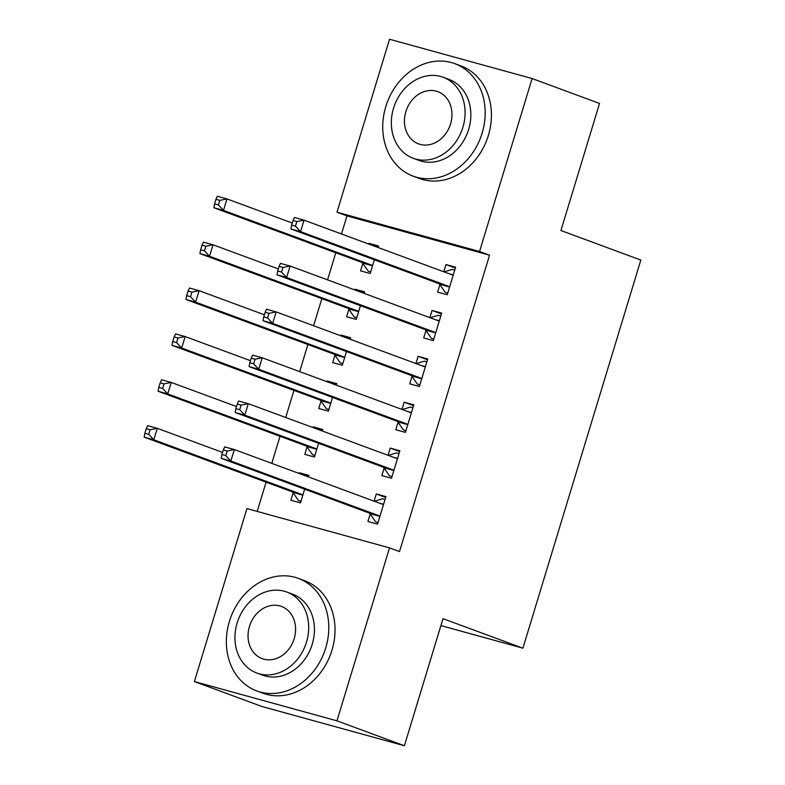 <?xml version="1.0" encoding="UTF-8"?>
<svg xmlns="http://www.w3.org/2000/svg" width="785" height="785" viewBox="0 0 785 785"><rect width="100%" height="100%" fill="white"/><g stroke="black" fill="none" stroke-linecap="round" stroke-linejoin="round"><path stroke-width="1.18" d="M346.98 215.904L336.991 212.215L389.537 39.25L532.112 78.539L599.534 103.443L560.922 230.525L640.835 260.051L522.908 648.184L442.995 618.668L404.393 745.75L261.817 706.461L194.386 681.557L246.941 508.592L389.517 547.881L399.506 551.57L489.546 255.184L346.98 215.904L341.485 233.979M335.774 252.77L327.541 279.862M321.84 298.653L313.608 325.746M307.897 344.527L299.664 371.619M293.953 390.41L285.73 417.502M280.019 436.293L271.787 463.376M266.076 482.167L257.195 511.418M440.895 625.586L522.908 648.184M348.874 309.31L346.617 316.738L356.253 319.387L360.423 305.669M354.761 289.92L354.977 289.214L364.613 291.863L364.152 293.384M425.941 330.544L423.684 337.972L433.32 340.621L441.68 313.097L432.044 310.448L429.856 317.66M320.996 401.066L318.739 408.494L328.375 411.144L332.536 397.426M326.884 381.677L327.1 380.97L336.736 383.62L336.274 385.141M398.064 422.301L395.807 429.729L405.433 432.388L413.803 404.854L404.167 402.205L401.979 409.417M293.119 492.823L290.862 500.251L300.488 502.91L304.659 489.183M299.007 473.433L299.222 472.727L308.858 475.376L308.397 476.907M370.186 514.057L367.929 521.485L377.556 524.144L385.926 496.611L376.29 493.961L374.102 501.173M384.12 468.184L381.863 475.612L391.499 478.261L399.859 450.737L390.233 448.078L388.035 455.3M307.053 446.95L304.796 454.378L314.432 457.027L318.602 443.309M312.95 427.56L313.166 426.844L322.792 429.503L322.331 431.024M411.997 376.427L409.741 383.845L419.376 386.505L427.737 358.98L418.111 356.321L415.913 363.534M334.93 355.193L332.673 362.611L342.309 365.27L346.479 351.552M340.827 335.794L341.043 335.087L350.669 337.746L350.208 339.267M439.875 284.67L437.618 292.089L447.254 294.748L455.614 267.224L445.988 264.565L443.79 271.777M362.807 263.426L360.55 270.854L370.186 273.514L374.357 259.786M368.705 244.037L368.921 243.33L378.556 245.98L378.085 247.511M532.112 78.539L479.557 251.494L336.991 212.215M404.393 745.75L336.961 720.836L194.386 681.557M489.546 255.184L479.557 251.494M389.517 547.881L336.961 720.836M385.68 497.425L376.29 493.961M308.613 476.191L299.222 472.727M399.614 451.552L390.233 448.078M322.547 430.317L313.166 426.844M413.558 405.668L404.167 402.205M336.49 384.434L327.1 380.97M427.491 359.795L418.111 356.321M350.424 338.551L341.043 335.087M441.435 313.912L432.044 310.448M364.368 292.677L354.977 289.214M455.369 268.028L445.988 264.565M378.301 246.794L368.921 243.33M378.007 522.663L375.564 521.76L378.076 522.447M374.386 501.281L382.53 498.818L385.042 499.505M223.313 449.933L221.919 454.515L225.776 455.585L227.169 450.992L223.313 449.933L224.716 446.891L234.352 449.55L382.187 504.166A4.798 2.659 105.4 0 0 382.305 504.206A4.798 2.659 105.4 0 0 383.217 504.176L383.669 504.039M227.169 450.992L234.352 449.55L230.859 461.021L221.233 458.361L369.068 512.978A4.798 2.659 105.4 0 1 369.902 513.655L375.564 521.76M379.812 516.716L379.528 516.304A4.798 2.659 105.4 0 0 378.704 515.637L230.859 461.021L225.776 455.585M221.919 454.515L221.233 458.361M301.008 501.213L298.496 500.526L300.94 501.429M222.557 452.425L157.285 428.316L153.801 439.786L144.165 437.127L292 491.744A4.798 2.659 -74.6 0 1 292.834 492.421L298.496 500.526M148.708 434.35L150.102 429.758L146.245 428.698L144.852 433.281L148.708 434.35L153.801 439.786L301.636 494.403A4.798 2.659 -74.6 0 1 302.46 495.07L302.745 495.482M146.245 428.698L147.649 425.656L157.285 428.316L150.102 429.758M144.165 437.127L144.852 433.281M391.95 476.78L389.507 475.877L392.009 476.573M388.32 455.398L396.474 452.935L398.986 453.632M237.256 404.049L235.853 408.642L239.71 409.701L241.103 405.109L237.256 404.049L238.65 401.017L248.286 403.667L396.121 458.283A4.798 2.659 105.4 0 0 396.239 458.322A4.798 2.659 105.4 0 0 397.161 458.293L397.602 458.165M241.103 405.109L248.286 403.667L244.802 415.137L235.166 412.488L383.001 467.104A4.798 2.659 105.4 0 1 383.836 467.772L389.507 475.877M393.756 470.833L393.471 470.431A4.798 2.659 105.4 0 0 392.637 469.754L244.802 415.137L239.71 409.701M235.853 408.642L235.166 412.488M405.884 430.906L403.441 430.003L405.953 430.69M402.263 409.525L410.418 407.062L412.92 407.749M251.19 358.176L249.797 362.758L253.653 363.818L255.047 359.236L251.19 358.176L252.593 355.134L262.229 357.793L410.064 412.41A4.798 2.659 105.4 0 0 410.182 412.439A4.798 2.659 105.4 0 0 411.095 412.419L411.546 412.282M255.047 359.236L262.229 357.793L258.746 369.254L249.11 366.605L396.945 421.221A4.798 2.659 105.4 0 1 397.779 421.898L403.441 430.003M407.69 424.96L407.405 424.548A4.798 2.659 105.4 0 0 406.581 423.871L258.746 369.254L253.653 363.818M249.797 362.758L249.11 366.605M314.942 455.339L312.44 454.643L314.883 455.545M236.491 406.551L171.218 382.432L167.735 393.903L158.099 391.244L305.944 445.86A4.798 2.659 -74.6 0 1 306.768 446.537L312.44 454.643M162.642 388.467L164.036 383.875L160.189 382.815L158.796 387.407L162.642 388.467L167.735 393.903L315.57 448.52A4.798 2.659 -74.6 0 1 316.404 449.197L316.689 449.599M160.189 382.815L161.592 379.783L171.218 382.432L164.036 383.875M158.099 391.244L158.796 387.407M328.886 409.456L326.374 408.769L328.817 409.672M250.435 360.668L185.162 336.559L181.678 348.02L172.043 345.371L319.878 399.987A4.798 2.659 -74.6 0 1 320.712 400.664L326.374 408.769M176.586 342.584L177.979 338.001L174.123 336.942L172.729 341.524L176.586 342.584L181.678 348.02L329.514 402.636A4.798 2.659 -74.6 0 1 330.348 403.313L330.632 403.725M174.123 336.942L175.526 333.9L185.162 336.559L177.979 338.001M172.043 345.371L172.729 341.524M325.726 647.929A59.984 49.906 -69.7 0 0 298.349 578.388A59.984 49.906 -69.7 0 0 229.397 621.386A59.984 49.906 -69.7 0 0 256.774 690.928A59.984 49.906 -69.7 0 0 325.726 647.929M256.774 690.928L263.014 693.233A59.984 49.906 -69.7 0 0 331.967 650.235A59.984 49.906 -69.7 0 0 304.59 580.694L298.349 578.388M286.78 592.027L292.53 594.147A43.185 35.933 110.3 0 1 312.244 644.21A43.185 35.933 110.3 0 1 262.592 675.169L256.852 673.049A43.185 35.933 -69.7 0 0 306.493 642.091A43.185 35.933 -69.7 0 0 286.78 592.027A43.185 35.933 -69.7 0 0 237.139 622.986A43.185 35.933 -69.7 0 0 256.852 673.049M249.463 626.381A27.828 23.157 -69.7 0 0 262.17 658.644A27.828 23.157 -69.7 0 0 294.169 638.696A27.828 23.157 -69.7 0 0 281.462 606.432A27.828 23.157 -69.7 0 0 249.463 626.381M482.127 133.165A59.984 49.906 -69.7 0 0 454.741 63.634A59.984 49.906 -69.7 0 0 385.788 106.623A59.984 49.906 -69.7 0 0 413.165 176.164A59.984 49.906 -69.7 0 0 482.127 133.165M413.165 176.164L419.416 178.47A59.984 49.906 -69.7 0 0 488.368 135.471A59.984 49.906 -69.7 0 0 460.991 65.94L454.741 63.634M443.182 77.264L448.922 79.383A43.185 35.933 110.3 0 1 468.635 129.456A43.185 35.933 110.3 0 1 418.994 160.405L413.244 158.285A43.185 35.933 -69.7 0 0 462.895 127.327A43.185 35.933 -69.7 0 0 443.182 77.264A43.185 35.933 -69.7 0 0 393.53 108.222A43.185 35.933 -69.7 0 0 413.244 158.285M405.865 111.617A27.828 23.157 -69.7 0 0 418.572 143.881A27.828 23.157 -69.7 0 0 450.561 123.932A27.828 23.157 -69.7 0 0 437.853 91.668A27.828 23.157 -69.7 0 0 405.865 111.617M419.828 385.023L417.385 384.12L419.887 384.817M416.197 363.641L424.351 361.178L426.863 361.875M265.134 312.293L263.74 316.885L267.587 317.945L268.98 313.352L265.134 312.293L266.527 309.261L276.163 311.91L423.998 366.526A4.798 2.659 105.4 0 0 424.126 366.566A4.798 2.659 105.4 0 0 425.038 366.536L425.48 366.399M268.98 313.352L276.163 311.91L272.68 323.381L263.044 320.722L410.889 375.338A4.798 2.659 105.4 0 1 411.713 376.015L417.385 384.12M421.633 379.076L421.349 378.674A4.798 2.659 105.4 0 0 420.515 377.997L272.68 323.381L267.587 317.945M263.74 316.885L263.044 320.722M433.762 339.149L431.318 338.247L433.83 338.934M430.141 317.768L438.295 315.305L440.797 315.992M279.067 266.419L277.674 271.002L281.53 272.061L282.924 267.479L279.067 266.419L280.471 263.377L290.107 266.027L437.942 320.643A4.798 2.659 105.4 0 0 438.059 320.682A4.798 2.659 105.4 0 0 438.972 320.663L439.423 320.525M282.924 267.479L290.107 266.027L286.623 277.498L276.987 274.848L424.822 329.464A4.798 2.659 105.4 0 1 425.656 330.142L431.318 338.247M435.577 333.203L435.292 332.791A4.798 2.659 105.4 0 0 434.458 332.114L286.623 277.498L281.53 272.061M277.674 271.002L276.987 274.848M342.829 363.573L340.317 362.886L342.76 363.789M264.368 314.785L199.096 290.676L195.612 302.147L185.976 299.487L333.821 354.104A4.798 2.659 -74.6 0 1 334.646 354.781L340.317 362.886M190.519 296.71L191.913 292.118L188.066 291.058L186.673 295.651L190.519 296.71L195.612 302.147L343.447 356.763A4.798 2.659 -74.6 0 1 344.281 357.44L344.566 357.842M188.066 291.058L189.47 288.016L199.096 290.676L191.913 292.118M185.976 299.487L186.673 295.651M356.763 317.699L354.251 317.003L356.704 317.905M278.312 268.912L213.039 244.792L209.556 256.263L199.92 253.614L347.755 308.23A4.798 2.659 -74.6 0 1 348.589 308.907L354.251 317.003M204.463 250.827L205.856 246.245L202 245.175L200.607 249.767L204.463 250.827L209.556 256.263L357.391 310.88A4.798 2.659 -74.6 0 1 358.225 311.557L358.51 311.969M202 245.175L203.403 242.143L213.039 244.792L205.856 246.245M199.92 253.614L200.607 249.767M447.705 293.266L445.262 292.363L447.774 293.05M444.075 271.885L452.229 269.422L454.741 270.118M293.011 220.536L291.618 225.128L295.464 226.188L296.858 221.596L293.011 220.536L294.414 217.494L304.04 220.153L451.885 274.77A4.798 2.659 105.4 0 0 452.003 274.809A4.798 2.659 105.4 0 0 452.916 274.779L453.367 274.642M296.858 221.596L304.04 220.153L300.557 231.624L290.921 228.965L438.766 283.581A4.798 2.659 105.4 0 1 439.59 284.258L445.262 292.363M449.511 287.32L449.226 286.917A4.798 2.659 105.4 0 0 448.392 286.24L300.557 231.624L295.464 226.188M291.618 225.128L290.921 228.965M370.706 271.816L368.194 271.129L370.638 272.032M292.246 223.028L226.973 198.919L223.489 210.39L213.863 207.731L361.699 262.347A4.798 2.659 -74.6 0 1 362.523 263.024L368.194 271.129M218.397 204.954L219.8 200.361L215.944 199.302L214.55 203.884L218.397 204.954L223.489 210.39L371.325 265.006A4.798 2.659 -74.6 0 1 372.159 265.683L372.443 266.086M215.944 199.302L217.347 196.26L226.973 198.919L219.8 200.361M213.863 207.731L214.55 203.884M379.528 516.304L369.902 513.655M378.704 515.637L369.068 512.978M383.217 504.176L379.292 503.097M292 491.744L301.636 494.403M292.834 492.421L302.46 495.07M393.471 470.431L383.836 467.772M392.637 469.754L383.001 467.104M397.161 458.293L393.226 457.213M407.405 424.548L397.779 421.898M406.581 423.871L396.945 421.221M411.095 412.419L407.17 411.34M305.944 445.86L315.57 448.52M306.768 446.537L316.404 449.197M319.878 399.987L329.514 402.636M320.712 400.664L330.348 403.313M421.349 378.674L411.713 376.015M420.515 377.997L410.889 375.338M425.038 366.536L421.103 365.457M435.292 332.791L425.656 330.142M434.458 332.114L424.822 329.464M438.972 320.663L435.047 319.573M333.821 354.104L343.447 356.763M334.646 354.781L344.281 357.44M347.755 308.23L357.391 310.88M348.589 308.907L358.225 311.557M449.226 286.917L439.59 284.258M448.392 286.24L438.766 283.581M452.916 274.779L448.981 273.7M361.699 262.347L371.325 265.006M362.523 263.024L372.159 265.683"/></g></svg>
